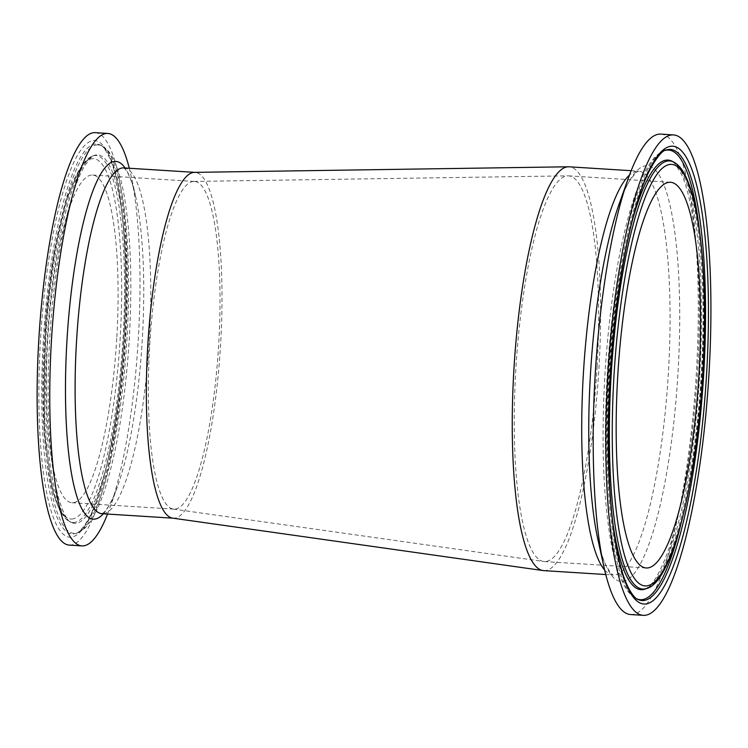 <?xml version="1.0" encoding="UTF-8"?>
<svg xmlns="http://www.w3.org/2000/svg" width="748" height="748" viewBox="0 0 748 748"><rect width="100%" height="100%" fill="white"/><g stroke="black" fill="none" stroke-linecap="round" stroke-linejoin="round"><path stroke-width="0.56" stroke-dasharray="3.74 2.81" d="M116.828 336.946A164.167 34.399 93.6 0 0 92.556 175.041A164.167 34.399 93.6 0 0 47.909 336.722A164.167 34.399 93.6 0 0 71.939 502.721A164.167 34.399 93.6 0 0 116.828 336.946M69.274 545.096A206.626 43.3 93.6 0 0 125.458 341.602A206.626 43.3 93.6 0 0 95.22 132.658M107.544 514.063A206.626 43.3 93.6 0 0 109.834 507.957A206.626 43.3 93.6 0 0 130.806 174.593A206.626 43.3 93.6 0 0 129.301 168.253M172.704 518.14A173.246 36.306 93.6 0 0 173.293 518.196A173.246 36.306 93.6 0 0 220.669 343.248A173.246 36.306 93.6 0 0 195.05 172.386A173.246 36.306 93.6 0 0 194.461 172.367M660.849 134.116A240.688 50.434 -86.4 0 1 696.257 374.496A240.688 50.434 -86.4 0 1 631.882 614.547A240.688 50.434 -86.4 0 1 630.62 614.547M543.731 570.63A202.315 42.393 93.6 0 0 599.055 366.333A202.315 42.393 93.6 0 0 569.135 166.804M193.62 181.446A164.167 34.399 93.6 0 0 149.796 343.846A164.167 34.399 93.6 0 0 173.302 509.079A164.167 34.399 93.6 0 0 173.863 509.136A164.167 34.399 93.6 0 0 218.753 343.36A164.167 34.399 93.6 0 0 194.48 181.446A164.167 34.399 93.6 0 0 193.919 181.437A164.167 34.399 93.6 0 0 193.62 181.446M597.138 366.436A193.227 40.495 93.6 0 0 568.564 175.864A193.227 40.495 93.6 0 0 567.91 175.845A193.227 40.495 93.6 0 0 567.554 175.864A193.227 40.495 93.6 0 0 515.97 367.006A193.227 40.495 93.6 0 0 543.646 561.496A193.227 40.495 93.6 0 0 544.301 561.561A193.227 40.495 93.6 0 0 597.138 366.436M71.855 519.028A180.502 37.821 93.6 0 0 120.372 246.962A180.502 37.821 93.6 0 0 54.511 250.645A180.502 37.821 93.6 0 0 71.855 519.028M73.828 522.506A183.849 38.522 -86.4 0 1 69.414 521.515A183.849 38.522 -86.4 0 1 45.955 336.6A183.849 38.522 -86.4 0 1 92.406 156.07A183.849 38.522 -86.4 0 1 123.457 330.784A183.849 38.522 -86.4 0 1 73.828 522.506M96.716 154.901A184.578 38.681 93.6 0 0 94.126 155.444A184.578 38.681 93.6 0 0 47.489 336.694A184.578 38.681 93.6 0 0 71.041 522.356A184.578 38.681 93.6 0 0 75.473 523.338A184.578 38.681 93.6 0 0 124.981 336.946A184.578 38.681 93.6 0 0 96.716 154.901M93.678 140.577A198.697 41.636 -86.4 0 1 112.78 436.009A198.697 41.636 -86.4 0 1 40.28 440.058A198.697 41.636 -86.4 0 1 93.678 140.577M95.651 144.046A195.35 40.934 93.6 0 0 43.253 341.322A195.35 40.934 93.6 0 0 73.164 533.979A195.35 40.934 93.6 0 0 75.903 533.408A195.35 40.934 93.6 0 0 125.262 341.584A195.35 40.934 93.6 0 0 100.335 145.093A195.35 40.934 93.6 0 0 95.651 144.046M97.296 144.888A194.611 40.785 93.6 0 0 45.104 341.415A194.611 40.785 93.6 0 0 74.894 533.352A194.611 40.785 93.6 0 0 77.633 532.782A194.611 40.785 93.6 0 0 126.795 341.686A194.611 40.785 93.6 0 0 101.971 145.935A194.611 40.785 93.6 0 0 97.296 144.888M123.813 167.907A173.246 36.306 -86.4 0 1 149.432 338.769A173.246 36.306 -86.4 0 1 102.055 513.717M103.327 513.801A179.221 37.559 93.6 0 0 117.586 486.247A179.221 37.559 93.6 0 0 135.781 197.098A179.221 37.559 93.6 0 0 125.084 167.982M637.015 598.914A225.27 47.208 -86.4 0 1 636.137 598.503L637.773 599.344A225.999 47.358 -86.4 0 1 608.591 377.656A225.999 47.358 -86.4 0 1 666.038 150.096L664.308 150.722A225.27 47.208 -86.4 0 1 665.234 150.432M636.137 598.503A225.27 47.208 -86.4 0 1 607.058 377.544A225.27 47.208 -86.4 0 1 664.308 150.722C659.633 152.573 655.444 156.005 651.723 161.026C644.963 170.002 638.67 183.541 632.855 201.633C619.092 245.671 609.872 301.809 605.197 370.054C601.037 438.796 602.981 496.289 611.032 542.543C614.557 561.879 619.166 576.558 624.87 586.582C627.946 592.098 631.695 596.072 636.137 598.503M699.399 230.057A225.27 47.208 -86.4 0 1 680.895 524.208M646.87 588.433A214.498 44.945 93.6 0 0 701.063 377.815A214.498 44.945 93.6 0 0 673.696 162.064M612.734 521.982A215.237 45.104 -86.4 0 1 609.171 377.422A215.237 45.104 -86.4 0 1 631.499 223.699M672.069 161.222A215.237 45.104 -86.4 0 1 699.53 377.721A215.237 45.104 -86.4 0 1 645.15 589.059L648.843 586.712C653.565 582.72 658.642 574.24 664.084 561.262C688.637 504.479 704.971 359.676 697.557 261.473C694.78 222.25 689.656 193.648 682.185 175.658L675.491 164.074L672.069 161.222M604.646 570.004A202.315 42.393 93.6 0 0 613.192 574.997A202.315 42.393 93.6 0 0 614.258 575.006A202.315 42.393 93.6 0 0 668.516 370.699A202.315 42.393 93.6 0 0 638.596 171.17A202.315 42.393 93.6 0 0 629.498 175.06M631.172 170.703L638.596 171.17L636.37 172.377L630.742 179.006C626.964 184.691 623.103 193.012 619.148 203.97A208.29 43.646 -86.4 0 1 679.68 309.373A208.29 43.646 -86.4 0 1 622.243 581.486A208.29 43.646 -86.4 0 1 598.007 540.019C600.55 551.388 603.346 560.13 606.385 566.236L611.135 573.52L613.192 574.997L605.758 574.529M69.414 521.515L60.233 511.567L53.099 493.156L44.067 431.661L45.619 319.864L53.893 253.6L66.366 199.679L82.009 164.841L92.406 156.07L94.126 155.444L91.434 157.117L84.748 165.626C76.343 179.913 68.76 203.952 62.028 237.752C52.996 285.278 48.349 336.104 48.068 390.222C48.171 435.85 51.565 471.455 58.26 497.046C62.907 512.53 67.17 520.963 71.041 522.356L69.414 521.515M75.903 533.408C77.512 533.792 86.198 526.704 93.612 507.92C100.597 490.856 106.749 467.949 112.088 439.198C120.353 393.373 124.823 344.688 125.505 293.132C125.842 252.59 123.579 218.5 118.726 190.862C114.07 160.166 102.719 144.084 100.335 145.093L101.971 145.935C106.076 148.207 109.489 151.863 112.219 156.912C117.333 166.121 121.41 179.585 124.458 197.294C130.881 236.134 132.461 283.819 129.198 340.349C125.337 399.544 117.464 448.501 105.58 487.21C100.569 503.067 95.127 515.017 89.246 523.076C85.889 527.789 82.018 531.024 77.633 532.782L75.903 533.408M101.85 513.726L102.99 513.053C104.318 512.23 109.806 507.425 117.586 486.247L109.834 507.957M123.607 167.87L124.654 168.683C125.879 169.665 130.713 175.116 135.781 197.098L130.806 174.593M173.302 509.079L543.646 561.496M193.919 181.437L567.91 175.845M71.939 502.721L173.863 509.136M92.556 175.041L194.48 181.446M544.301 561.561L646.225 567.975M568.564 175.864L670.498 182.278"/><path stroke-width="1.12" d="M129.301 168.253A206.626 43.3 93.6 0 0 107.852 133.453L95.22 132.658A206.626 43.3 93.6 0 0 94.136 132.658A206.626 43.3 93.6 0 0 38.868 338.741A206.626 43.3 93.6 0 0 69.274 545.096L81.897 545.89A206.626 43.3 93.6 0 0 107.544 514.063M107.852 133.453A206.626 43.3 93.6 0 0 106.768 133.453A206.626 43.3 93.6 0 0 51.5 339.536A206.626 43.3 93.6 0 0 81.897 545.89M631.172 170.703L569.135 166.804A202.315 42.393 93.6 0 0 568.443 166.785L194.461 172.367A173.246 36.306 93.6 0 0 194.143 172.386A173.246 36.306 93.6 0 0 147.889 343.762A173.246 36.306 93.6 0 0 172.704 518.14L543.039 570.556A202.315 42.393 93.6 0 0 543.731 570.63L605.758 574.529M644.514 615.342A240.688 50.434 -86.4 0 1 643.252 615.342A240.688 50.434 -86.4 0 1 608.021 371.962A240.688 50.434 -86.4 0 1 673.471 134.911A240.688 50.434 -86.4 0 1 708.889 375.29A240.688 50.434 -86.4 0 1 644.514 615.342M699.062 372.85A193.227 40.495 -86.4 0 1 646.225 567.975A193.227 40.495 -86.4 0 1 617.951 372.588A193.227 40.495 -86.4 0 1 670.498 182.278A193.227 40.495 -86.4 0 1 699.062 372.85M643.252 615.342L630.62 614.547A240.688 50.434 -86.4 0 1 603.879 566.619A240.688 50.434 -86.4 0 1 628.311 178.314A240.688 50.434 -86.4 0 1 660.849 134.116L673.471 134.911M568.443 166.785A202.315 42.393 93.6 0 0 568.078 166.795A202.315 42.393 93.6 0 0 514.063 366.922A202.315 42.393 93.6 0 0 543.039 570.556M101.915 513.708L102.055 513.717A173.246 36.306 -86.4 0 1 76.567 340.695A173.246 36.306 -86.4 0 1 122.906 167.898A173.246 36.306 -86.4 0 1 123.813 167.907L123.663 167.898M125.084 167.982A179.221 37.559 93.6 0 0 114.921 161.409A179.221 37.559 93.6 0 0 65.908 363.266A179.221 37.559 93.6 0 0 103.327 513.801M645.169 604.029A229.346 48.059 93.6 0 0 706.804 258.341A229.346 48.059 93.6 0 0 623.121 263.016A229.346 48.059 93.6 0 0 645.169 604.029M643.196 600.55A225.999 47.358 -86.4 0 1 637.773 599.344C635.304 599.204 626.59 589.443 620.896 567.246C615.361 546.638 611.612 519.477 609.657 485.761C606.824 432.054 608.75 375.618 615.436 316.451C620.746 271.356 628.002 233.47 637.212 202.802C647.039 167.215 662.513 148.955 666.038 150.096A225.999 47.358 -86.4 0 1 704.214 364.874A225.999 47.358 -86.4 0 1 643.196 600.55M680.895 524.208A225.27 47.208 -86.4 0 1 641.55 599.709A225.27 47.208 -86.4 0 1 637.015 598.914M665.234 150.432A225.27 47.208 -86.4 0 1 699.399 230.057M670.517 164.382A211.151 44.244 -86.4 0 1 690.806 478.346A211.151 44.244 -86.4 0 1 613.762 482.656A211.151 44.244 -86.4 0 1 670.517 164.382M668.544 160.913A214.498 44.945 93.6 0 0 611.023 377.516A214.498 44.945 93.6 0 0 646.87 588.433C674.172 581.505 699.791 468.304 703.887 352.308C705.813 296.853 703.438 250.655 696.762 213.694C693.424 195.733 689.132 182.147 683.887 172.938C681.007 167.804 677.604 164.177 673.696 162.064A214.498 44.945 93.6 0 0 668.544 160.913M646.87 588.433L645.15 589.059A215.237 45.104 -86.4 0 1 642.13 589.695A215.237 45.104 -86.4 0 1 612.734 521.982M631.499 223.699A215.237 45.104 -86.4 0 1 672.069 161.222L673.696 162.064M629.498 175.06A202.315 42.393 93.6 0 0 583.58 370.419A202.315 42.393 93.6 0 0 604.646 570.004M603.879 566.619L598.007 540.019A208.29 43.646 -86.4 0 1 619.148 203.97L628.311 178.314M102.055 513.717L173.003 518.177M123.813 167.907L194.761 172.367"/></g></svg>
